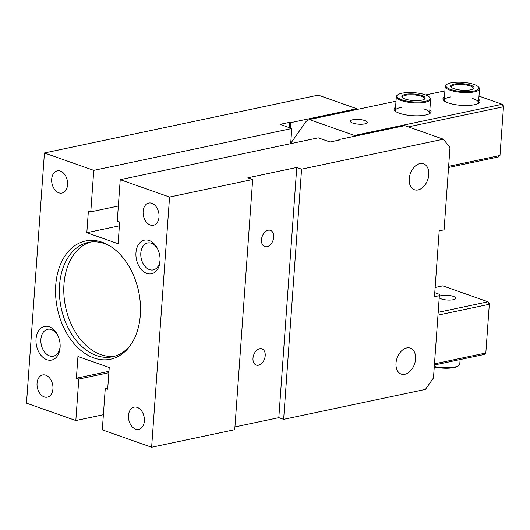 <?xml version="1.0" encoding="UTF-8"?>
<svg xmlns="http://www.w3.org/2000/svg" width="530" height="530" viewBox="0 0 530 530"><rect width="100%" height="100%" fill="white"/><g stroke="black" fill="none" stroke-linecap="round" stroke-linejoin="round"><path stroke-width="0.79" d="M151.626 447.24L102.297 429.863L105.271 388.384L107.676 389.232L109.233 367.509L77.95 356.491L76.393 378.215L78.804 379.063L75.83 420.542L26.5 403.171L44.434 152.978L93.764 170.355L90.789 211.834L88.384 210.986L86.827 232.71L118.104 243.727L119.667 222.004L117.256 221.156L120.23 179.677L169.56 197.047L151.626 447.24L234.744 429.678L252.677 179.491L169.56 197.047M283.636 419.349L425.424 389.404L433.467 377.976L439.363 295.674L434.474 296.707L439.191 230.868L444.08 229.834L449.983 147.539L443.358 139.211L301.57 169.163L283.636 419.349L278.82 417.66L234.942 426.928M301.57 169.163L296.754 167.467L247.861 177.795L252.677 179.491M296.754 167.467L278.82 417.66M259.687 348.753A8.593 5.764 109.4 0 0 253.214 356.663A8.593 5.764 109.4 0 0 256.242 365.091A8.593 5.764 109.4 0 0 258.507 365.21A8.593 5.764 109.4 0 0 264.98 357.3A8.593 5.764 109.4 0 0 261.952 348.873A8.593 5.764 109.4 0 0 259.687 348.753M268.18 230.239A8.593 5.764 109.4 0 0 261.707 238.156A8.593 5.764 109.4 0 0 264.735 246.576A8.593 5.764 109.4 0 0 267.001 246.702A8.593 5.764 109.4 0 0 273.473 238.785A8.593 5.764 109.4 0 0 270.446 230.365A8.593 5.764 109.4 0 0 268.18 230.239M404.834 374.299A13.754 9.222 109.4 0 0 415.195 361.639A13.754 9.222 109.4 0 0 410.352 348.157A13.754 9.222 109.4 0 0 406.722 347.958A13.754 9.222 109.4 0 0 396.367 360.619A13.754 9.222 109.4 0 0 401.21 374.1A13.754 9.222 109.4 0 0 404.834 374.299A13.754 9.222 109.4 0 0 415.195 361.639A13.754 9.222 109.4 0 0 410.352 348.157A13.754 9.222 109.4 0 0 397.083 358.068A13.754 9.222 109.4 0 0 401.21 374.1A13.754 9.222 109.4 0 0 404.834 374.299M418.051 189.945A13.754 9.222 109.4 0 0 428.412 177.285A13.754 9.222 109.4 0 0 423.563 163.803A13.754 9.222 109.4 0 0 419.939 163.611A13.754 9.222 109.4 0 0 409.584 176.271A13.754 9.222 109.4 0 0 414.427 189.753A13.754 9.222 109.4 0 0 418.051 189.945A13.754 9.222 109.4 0 0 428.412 177.285A13.754 9.222 109.4 0 0 423.563 163.803A13.754 9.222 109.4 0 0 410.3 173.714A13.754 9.222 109.4 0 0 414.427 189.753A13.754 9.222 109.4 0 0 418.051 189.945M120.23 179.677L318.245 137.846L330.038 142L339.816 139.933L338.849 139.595L338.809 140.145M160.027 261.191A17.192 11.812 -101.9 0 0 160.08 260.131A17.192 11.812 -101.9 0 0 157.761 249.16A17.192 11.812 -101.9 0 0 144.816 240.064A17.192 11.812 -101.9 0 0 135.965 252.717A17.192 11.812 -101.9 0 0 146.817 273.414A17.192 11.812 -101.9 0 0 160.027 261.191M60.095 347.501A17.192 11.812 -101.9 0 0 60.148 346.441A17.192 11.812 -101.9 0 0 57.83 335.47A17.192 11.812 -101.9 0 0 44.884 326.374A17.192 11.812 -101.9 0 0 36.033 339.028A17.192 11.812 -101.9 0 0 46.885 359.724A17.192 11.812 -101.9 0 0 60.095 347.501M67.568 184.751A11.349 7.798 -101.9 0 0 57.28 170.852A11.349 7.798 -101.9 0 0 51.688 179.16A11.349 7.798 -101.9 0 0 61.97 193.059A11.349 7.798 -101.9 0 0 67.568 184.751M159.007 216.956A11.349 7.798 -101.9 0 0 148.718 203.056A11.349 7.798 -101.9 0 0 143.126 211.364A11.349 7.798 -101.9 0 0 153.409 225.263A11.349 7.798 -101.9 0 0 159.007 216.956M52.934 388.854A11.349 7.798 -101.9 0 0 42.652 374.955A11.349 7.798 -101.9 0 0 37.054 383.263A11.349 7.798 -101.9 0 0 47.342 397.162A11.349 7.798 -101.9 0 0 52.934 388.854M144.372 421.058A11.349 7.798 -101.9 0 0 134.09 407.159A11.349 7.798 -101.9 0 0 128.492 415.467A11.349 7.798 -101.9 0 0 138.78 429.36A11.349 7.798 -101.9 0 0 144.372 421.058M140.324 315.005A60.433 41.519 78.1 0 1 130.665 344.97A60.433 41.519 78.1 0 1 81.62 351.026A60.433 41.519 78.1 0 1 55.736 285.213A60.433 41.519 78.1 0 1 109.736 245.88A60.433 41.519 78.1 0 1 140.324 315.005M107.775 387.854L105.271 388.384M357.286 109.399L356.73 108.703L290.725 122.649L289.764 122.304L279.986 124.371L291.778 128.525L93.764 170.355M290.692 143.67L291.778 128.525M338.849 139.595L404.854 125.65L443.358 139.211M434.766 292.679L439.403 294.316L439.363 295.674M118.342 206.011L90.789 211.834M158.013 249.716A13.754 9.447 -101.9 0 0 147.598 242.978A13.754 9.447 -101.9 0 0 140.814 253.048A13.754 9.447 -101.9 0 0 153.283 269.896A13.754 9.447 -101.9 0 0 160.067 259.826A13.754 9.447 -101.9 0 0 160.086 259.521M103.383 414.725L75.83 420.542M119.389 225.833L86.827 232.71M356.73 108.703L318.232 95.142L44.434 152.978M108.862 372.716L78.804 379.063M108.961 371.338L76.393 378.215M58.081 336.027A13.754 9.447 -101.9 0 0 47.667 329.289A13.754 9.447 -101.9 0 0 40.883 339.359A13.754 9.447 -101.9 0 0 53.351 356.2A13.754 9.447 -101.9 0 0 60.135 346.136A13.754 9.447 -101.9 0 0 60.155 345.832M110.77 246.536A58.452 40.154 -101.9 0 0 88.397 242.402A58.452 40.154 -101.9 0 0 59.565 285.186A58.452 40.154 -101.9 0 0 112.552 356.783A58.452 40.154 -101.9 0 0 131.347 343.957M289.764 122.304L289.38 127.677M290.725 122.649L290.341 128.022M90.61 242.031A58.452 40.154 -101.9 0 0 63.971 284.259A58.452 40.154 -101.9 0 0 114.738 356.226M434.395 364.998L484.241 354.471L485.825 353.007L434.474 363.852M437.972 315.131L489.316 304.286L485.825 353.007M489.316 304.286L488.017 301.802L489.342 303.465L489.316 304.286M435.137 287.485L442.782 285.869L488.017 301.802L438.171 312.329M439.317 296.369A8.454 2.372 -175.9 0 1 441.391 295.574A8.454 2.372 -175.9 0 1 450.646 295.694A8.454 2.372 -175.9 0 1 455.74 298.257A8.454 2.372 -175.9 0 1 448.42 300.086A8.454 2.372 -175.9 0 1 439.211 297.787M444.405 101.044A17.192 4.816 -175.9 0 1 444.226 100.223A17.192 4.816 -175.9 0 1 449.341 97.215A17.192 4.816 -175.9 0 1 450.659 96.97M472.608 98.547A17.192 4.816 -175.9 0 1 478.517 102.681A17.192 4.816 -175.9 0 1 478.219 103.469M444.458 96.944A18.57 5.207 4.1 0 0 443.643 100.382A18.57 5.207 4.1 0 0 461.093 105.331A18.57 5.207 4.1 0 0 479.067 102.919A18.57 5.207 4.1 0 0 478.756 99.401M290.712 143.365L306.227 121.317L309.281 119.541L396.003 101.223M425.643 94.956L444.895 90.895M309.281 119.541L354.517 135.468L354.471 136.296M478.988 96.116L502.175 104.284L354.517 135.468M395.565 107.272A18.57 5.207 4.1 0 0 394.751 110.71A18.57 5.207 4.1 0 0 412.201 115.659A18.57 5.207 4.1 0 0 430.175 113.248A18.57 5.207 4.1 0 0 429.863 109.73M352.874 119.74A8.454 2.372 -175.9 0 1 362.129 119.866A8.454 2.372 -175.9 0 1 367.224 122.43A8.454 2.372 -175.9 0 1 364.706 123.907A8.454 2.372 -175.9 0 1 355.458 123.788A8.454 2.372 -175.9 0 1 350.356 121.218A8.454 2.372 -175.9 0 1 352.874 119.74M395.512 111.373A17.192 4.816 -175.9 0 1 395.334 110.551A17.192 4.816 -175.9 0 1 400.448 107.544A17.192 4.816 -175.9 0 1 401.767 107.299M423.715 108.875A17.192 4.816 -175.9 0 1 429.625 113.009A17.192 4.816 -175.9 0 1 429.326 113.798M408.312 126.869L503.48 106.762L499.982 155.489L448.638 166.334M448.552 167.48L498.399 156.953L499.982 155.489M503.5 105.947L503.48 106.762L502.175 104.284L503.5 105.947M460.106 359.572L459.782 364.064A17.192 4.816 -175.9 0 1 458.934 365.415A17.192 4.816 -175.9 0 1 454.667 367.071A17.192 4.816 -175.9 0 1 434.289 366.508M434.255 366.945A16.503 4.624 4.1 0 0 454.137 367.562A16.503 4.624 4.1 0 0 458.238 365.972L458.934 365.415M451.553 87.45A11.004 3.087 -175.9 0 1 451.388 86.841A11.004 3.087 -175.9 0 1 454.66 84.913A11.004 3.087 -175.9 0 1 466.705 85.072A11.004 3.087 -175.9 0 1 473.336 88.411A11.004 3.087 -175.9 0 1 473.085 88.994M446.764 84.489L446.061 85.045A17.192 4.816 4.1 0 0 445.213 86.397A17.192 4.816 4.1 0 0 462.021 92.432A17.192 4.816 4.1 0 0 479.511 88.855A17.192 4.816 4.1 0 0 478.862 87.397L478.252 86.748A16.503 4.624 -175.9 0 1 462.08 91.584A16.503 4.624 -175.9 0 1 446.764 84.489A16.503 4.624 -175.9 0 1 450.858 82.899A16.503 4.624 -175.9 0 1 478.252 86.748M454.23 84.084A11.693 3.279 4.1 0 0 451.189 87.125A11.693 3.279 4.1 0 0 462.173 90.239A11.693 3.279 4.1 0 0 473.495 88.722A11.693 3.279 4.1 0 0 468.553 84.581A11.693 3.279 4.1 0 0 454.23 84.084M402.661 97.778A11.004 3.087 -175.9 0 1 402.495 97.169A11.004 3.087 -175.9 0 1 405.768 95.241A11.004 3.087 -175.9 0 1 417.812 95.4A11.004 3.087 -175.9 0 1 424.444 98.739A11.004 3.087 -175.9 0 1 424.192 99.322M397.871 94.817L397.169 95.374A17.192 4.816 4.1 0 0 396.321 96.725A17.192 4.816 4.1 0 0 413.128 102.76A17.192 4.816 4.1 0 0 430.618 99.183A17.192 4.816 4.1 0 0 429.969 97.725L429.36 97.076A16.503 4.624 -175.9 0 1 413.188 101.912A16.503 4.624 -175.9 0 1 397.871 94.817A16.503 4.624 -175.9 0 1 401.965 93.227A16.503 4.624 -175.9 0 1 429.36 97.076M405.337 94.413A11.693 3.279 4.1 0 0 402.296 97.454A11.693 3.279 4.1 0 0 413.281 100.568A11.693 3.279 4.1 0 0 424.603 99.05A11.693 3.279 4.1 0 0 419.661 94.91A11.693 3.279 4.1 0 0 405.337 94.413M478.517 102.681L479.511 88.855M444.226 100.223L445.213 86.397M429.625 113.009L430.618 99.183M395.334 110.551L396.321 96.725"/></g></svg>
